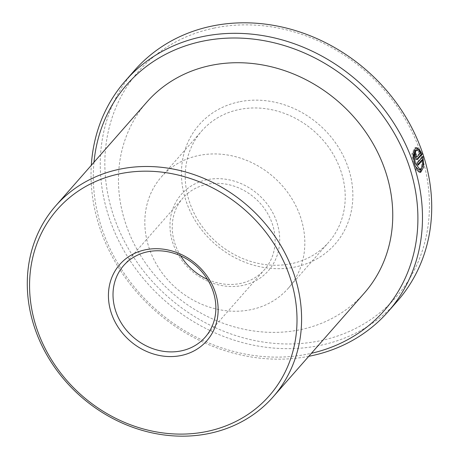 <?xml version="1.0" encoding="UTF-8"?>
<svg xmlns="http://www.w3.org/2000/svg" width="459" height="459" viewBox="0 0 459 459"><rect width="100%" height="100%" fill="white"/><g stroke="black" fill="none" stroke-linecap="round" stroke-linejoin="round"><path stroke-width="0.34" stroke-dasharray="2.29 1.72" d="M414.328 163.783L413.031 157.087M415.332 150.317L418.034 150.432M422.865 164.333L421.901 156.737L422.98 156.513M416.904 148.383L414.706 147.878L411.849 153.673L413.525 164.695L416.422 170.679L419.618 172.538L420.702 172.314M415.332 156.835L415.143 154.855M414.896 154.19A173.657 152.032 -138.7 0 0 414.288 152.577C413.645 153.61 413.668 155.211 414.357 157.368C415.16 159.371 415.963 160.059 416.755 159.439L416.852 159.325M417.438 159.462L416.353 159.686L416.973 159.393M206.843 179.75A57.886 50.679 -138.7 0 0 172.997 243.436A57.886 50.679 -138.7 0 0 242.817 285.418A57.886 50.679 -138.7 0 0 276.662 221.737A57.886 50.679 -138.7 0 0 206.843 179.75M180.674 255.858A54.271 47.512 41.3 0 1 182.906 198.081A54.271 47.512 41.3 0 1 206.814 184.369A54.271 47.512 41.3 0 1 265.4 209.964A54.271 47.512 41.3 0 1 264.447 269.714A54.271 47.512 41.3 0 1 240.539 283.433A54.271 47.512 41.3 0 1 207.445 279.37M213.934 28.119A171.247 149.921 41.3 0 1 420.473 152.331A171.247 149.921 41.3 0 1 320.353 340.721A171.247 149.921 41.3 0 1 113.809 216.51A171.247 149.921 41.3 0 1 213.934 28.119M134.613 70.33A174.868 153.088 -138.7 0 0 131.549 262.858A174.868 153.088 -138.7 0 0 320.319 345.34A174.868 153.088 -138.7 0 0 397.362 301.144M93.98 162.268A171.247 149.921 -138.7 0 0 308.809 353.86A171.247 149.921 -138.7 0 0 311.426 353.287M239.041 101.869A90.446 79.183 -138.7 0 0 186.159 201.369A90.446 79.183 -138.7 0 0 295.246 266.972A90.446 79.183 -138.7 0 0 348.129 167.472A90.446 79.183 -138.7 0 0 239.041 101.869M291.448 263.661A84.416 73.905 41.3 0 1 200.319 223.843A84.416 73.905 41.3 0 1 201.799 130.895A84.416 73.905 41.3 0 1 238.99 109.563A84.416 73.905 41.3 0 1 330.119 149.376A84.416 73.905 41.3 0 1 328.638 242.323A84.416 73.905 41.3 0 1 291.448 263.661M251.062 309.636A84.416 73.905 41.3 0 1 159.927 269.817A84.416 73.905 41.3 0 1 161.407 176.876A84.416 73.905 41.3 0 1 198.604 155.538A84.416 73.905 41.3 0 1 289.732 195.356A84.416 73.905 41.3 0 1 288.252 288.298A84.416 73.905 41.3 0 1 251.062 309.636M364.326 293.066A144.717 126.695 41.3 0 1 300.57 329.642A144.717 126.695 41.3 0 1 144.344 261.383A144.717 126.695 41.3 0 1 146.88 102.047M308.764 356.316A174.868 153.088 41.3 0 1 91.318 165.297M419.193 150.684L418.086 149.347L418.12 151.625L419.342 153.3L420.421 153.077M418.12 151.625L419.199 151.395M418.086 149.347L419.165 149.123M414.288 152.577L415.372 152.348M419.342 153.3L415.963 157.144L417.047 156.915M416.95 150.655L416.938 150.059M421.901 156.737L416.307 163.106L417.386 162.882M416.307 163.106A173.657 152.032 41.3 0 1 417.03 165.412L418.109 165.188M417.03 165.412L417.879 164.448M421.609 160.202L421.437 166.898L419.262 170.048M161.407 176.876L201.799 130.895M123.672 265.514L182.906 198.081M205.213 337.147L264.447 269.714M288.252 288.298L328.638 242.323M414.706 147.878L415.791 147.649"/><path stroke-width="0.69" d="M413.031 157.087L415.332 150.317L416.416 150.087L414.11 154.723L415.406 163.559L420.346 169.819L422.521 166.68L422.687 159.979L418.109 165.188A174.868 153.088 -138.7 0 0 417.386 162.882L422.98 156.513L423.709 167.001L420.702 172.314L417.506 170.455L414.609 164.471L412.934 153.444L415.791 147.649L417.983 148.159L418.034 150.432L416.416 150.087M420.146 172.343L422.865 164.333M414.988 155.349L415.143 154.855L416.221 154.631L416.238 156.232L417.047 156.915L420.421 153.077L419.199 151.395L419.165 149.123L422.223 154.213L417.432 159.457M416.973 159.393L417.833 159.21C417.042 159.835 416.238 159.147 415.435 157.144C414.747 154.987 414.724 153.386 415.372 152.348A174.868 153.088 41.3 0 1 416.221 154.631M207.445 279.37A54.271 47.512 41.3 0 1 180.674 255.858M207.129 431.426A141.097 123.528 -138.7 0 0 289.623 276.203A141.097 123.528 -138.7 0 0 119.443 173.863A141.097 123.528 -138.7 0 0 36.95 329.086A141.097 123.528 -138.7 0 0 207.129 431.426M119.478 169.245A144.717 126.695 41.3 0 1 275.704 237.504A144.717 126.695 41.3 0 1 273.162 396.84A144.717 126.695 41.3 0 1 209.407 433.416A144.717 126.695 41.3 0 1 53.181 365.157A144.717 126.695 41.3 0 1 55.717 205.821A144.717 126.695 41.3 0 1 119.478 169.245M181.271 355.478A57.886 50.679 41.3 0 1 111.457 313.491A57.886 50.679 41.3 0 1 145.302 249.811A57.886 50.679 41.3 0 1 215.116 291.798A57.886 50.679 41.3 0 1 181.271 355.478M147.58 251.802A54.271 47.512 -138.7 0 0 123.672 265.514A54.271 47.512 -138.7 0 0 122.719 325.265A54.271 47.512 -138.7 0 0 181.305 350.865A54.271 47.512 -138.7 0 0 205.213 337.147A54.271 47.512 -138.7 0 0 206.166 277.397A54.271 47.512 -138.7 0 0 147.58 251.802M388.13 311.65L397.362 301.144A174.868 153.088 -138.7 0 0 400.426 108.611A174.868 153.088 -138.7 0 0 211.656 26.134A174.868 153.088 -138.7 0 0 134.613 70.33L125.382 80.836A174.868 153.088 41.3 0 1 202.425 36.64A174.868 153.088 41.3 0 1 391.194 119.122A174.868 153.088 41.3 0 1 388.13 311.65A174.868 153.088 41.3 0 1 311.087 355.845A174.868 153.088 41.3 0 1 308.764 356.316M311.426 353.287A171.247 149.921 -138.7 0 0 408.476 164.133A171.247 149.921 -138.7 0 0 202.396 41.258A171.247 149.921 -138.7 0 0 93.98 162.268M415.16 156.456L415.831 157.225L417.047 156.915M55.717 205.821L146.88 102.047A144.717 126.695 41.3 0 1 210.635 65.471A144.717 126.695 41.3 0 1 366.861 133.73A144.717 126.695 41.3 0 1 364.326 293.066L273.162 396.84M91.318 165.297A174.868 153.088 41.3 0 1 125.382 80.836M416.852 159.325L421.144 154.436L422.223 154.213M421.144 154.436L419.193 150.684M415.143 154.855A173.657 152.032 -138.7 0 0 414.896 154.19M416.938 150.059L416.904 148.383L417.983 148.159M417.879 164.448L421.609 160.202L422.687 159.979M420.346 169.819L419.262 170.048L415.424 166.508"/></g></svg>
